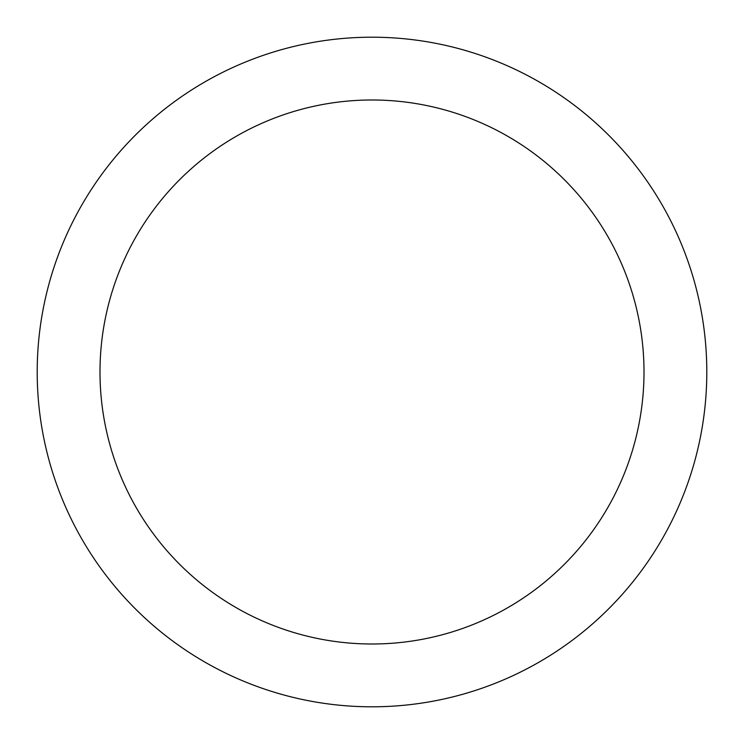 <?xml version="1.0" encoding="UTF-8"?>
<svg xmlns="http://www.w3.org/2000/svg" width="744" height="744" viewBox="0 0 744 744"><rect width="100%" height="100%" fill="white"/><g stroke="black" fill="none" stroke-linecap="round" stroke-linejoin="round"><path stroke-width="1.12" d="M372 99.994A272.006 272.006 0 0 0 136.44 508.003A272.006 272.006 0 0 0 607.56 508.003A272.006 272.006 0 0 0 372 99.994M372 37.2A334.8 334.8 0 0 0 82.054 539.4A334.8 334.8 0 0 0 661.946 539.4A334.8 334.8 0 0 0 372 37.2"/></g></svg>
